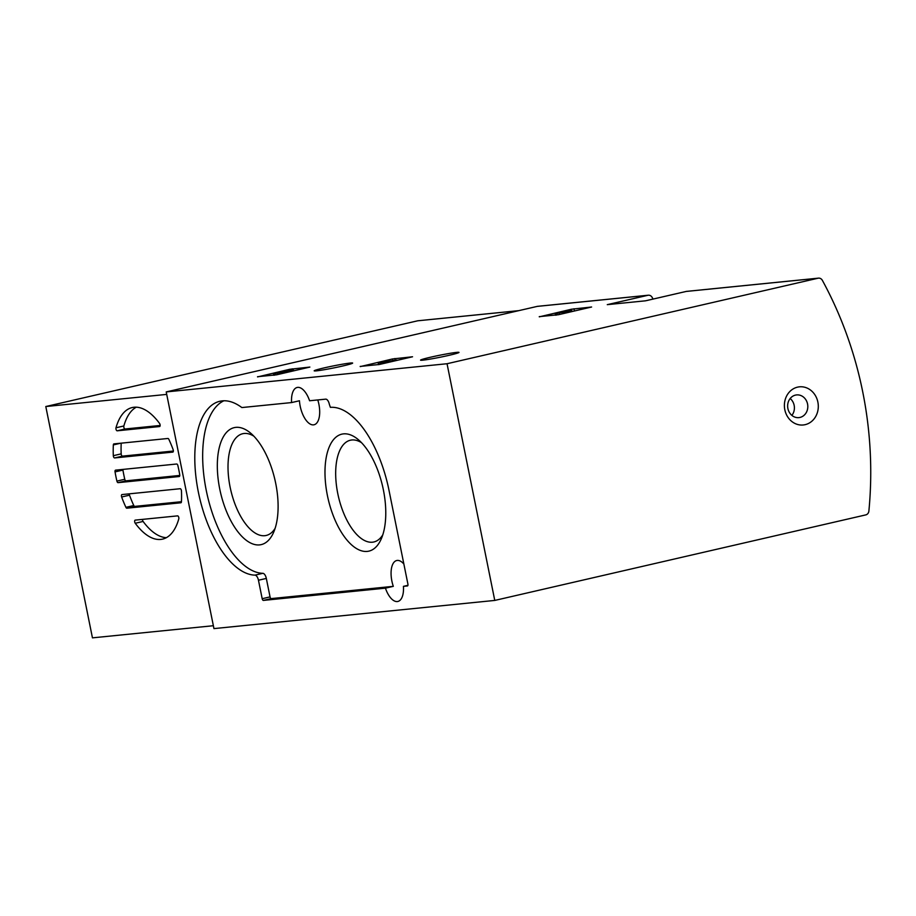 <?xml version="1.0" encoding="UTF-8"?>
<svg xmlns="http://www.w3.org/2000/svg" width="916" height="916" viewBox="0 0 916 916"><rect width="100%" height="100%" fill="white"/><g stroke="black" fill="none" stroke-linecap="round" stroke-linejoin="round"><path stroke-width="1.37" d="M494.766 600.427L865.78 514.895A4.557 4.03 84.3 0 0 868.883 511.036A360.389 318.356 84.3 0 0 822.373 280.365A4.557 4.03 84.3 0 0 818.057 278.212L447.042 363.732L166.22 391.922L213.943 628.605L494.766 600.427L447.042 363.732M367.224 551.409A60.021 27.949 -103 0 0 381.182 539.077A60.021 27.949 -103 0 0 358.259 439.611A60.021 27.949 -103 0 0 325.34 480.98A60.021 27.949 -103 0 0 367.224 551.409M259.56 544.894A60.021 27.949 -103 0 0 273.518 532.562A60.021 27.949 -103 0 0 250.595 433.108A60.021 27.949 -103 0 0 217.676 474.465A60.021 27.949 -103 0 0 259.56 544.894M317.783 399.949A20.072 9.343 77 0 1 314.039 424.772A20.072 9.343 77 0 1 313.501 424.864A20.072 9.343 77 0 1 299.452 400.761L291.586 402.571A20.072 9.343 77 0 1 297.162 387.468A20.072 9.343 77 0 1 309.597 400.761L325.695 399.147A5.473 2.553 77 0 1 329.325 404.254L330.378 407.345A88.955 41.438 77 0 1 389.002 490.3L407.906 584.076A1.821 0.847 77 0 1 407.471 585.942A1.821 0.847 77 0 1 407.414 585.954L403.441 586.355A20.072 9.343 77 0 1 397.865 601.457A20.072 9.343 77 0 1 397.326 601.549A20.072 9.343 77 0 1 385.43 588.164L263.396 600.404A1.821 0.847 77 0 1 262.182 598.709L258.461 580.24A5.473 2.553 77 0 0 254.98 575.134A88.955 41.438 77 0 1 198.371 492.167A88.955 41.438 77 0 1 219.863 401.265A88.955 41.438 77 0 1 241.652 407.414A1.821 0.847 77 0 0 242.053 407.54L291.586 402.571M403.864 564.016A20.072 9.343 77 0 0 396.72 560.523A20.072 9.343 77 0 0 393.308 586.343L271.262 598.595A1.821 0.847 77 0 1 270.048 596.888L266.327 578.431A5.473 2.553 77 0 0 262.846 573.313A88.955 41.438 77 0 1 207.153 494.594A88.955 41.438 77 0 1 223.893 400.773M653.074 299.074A360.389 318.356 84.3 0 0 652.181 297.437A4.557 4.03 84.3 0 0 647.864 295.296L607.285 304.65L645.585 300.803L686.153 291.448A4.557 4.03 -95.7 0 1 687.046 291.357M538.127 306.31A4.557 4.03 84.3 0 0 537.234 306.391L166.22 391.922M539.261 316.638L558.405 314.726L591.599 307.009L571.515 309.207L539.306 316.844M360.194 366.411L379.35 364.488L412.543 356.771L392.46 358.969L360.24 366.606M257.533 376.716L276.678 374.793L309.871 367.076L289.788 369.274L257.568 376.911M342.55 366.034A19.614 1.03 -11.4 0 0 352.637 363.068A19.614 1.03 -11.4 0 0 333.206 365.942A19.614 1.03 -11.4 0 0 314.177 370.82A19.614 1.03 -11.4 0 0 342.55 366.034M448.92 355.351A19.614 1.03 -11.4 0 0 459.008 352.397A19.614 1.03 -11.4 0 0 439.577 355.271A19.614 1.03 -11.4 0 0 420.547 360.148A19.614 1.03 -11.4 0 0 448.92 355.351M805.118 424.669A19.156 16.923 84.3 0 0 813.763 393.227A19.156 16.923 84.3 0 0 785.138 399.834A19.156 16.923 84.3 0 0 805.118 424.669M393.308 586.343L385.43 588.164M407.929 585.313L403.441 586.355M361.534 442.691A52.212 24.32 -103 0 0 350.393 440.218A52.212 24.32 -103 0 0 338.084 495.052A52.212 24.32 -103 0 0 372.423 542.203A52.212 24.32 -103 0 0 373.843 541.974A52.212 24.32 -103 0 0 382.774 534.875M253.869 436.188A52.212 24.32 -103 0 0 242.729 433.715A52.212 24.32 -103 0 0 230.42 488.537A52.212 24.32 -103 0 0 264.758 535.7A52.212 24.32 -103 0 0 266.178 535.459A52.212 24.32 -103 0 0 275.109 528.36M791.871 415.383A11.404 10.076 84.3 0 0 790.176 398.506M799.977 417.433A11.404 10.076 84.3 0 0 807.672 404.632A11.404 10.076 84.3 0 0 796.588 394.922A11.404 10.076 84.3 0 0 787.703 407.276A11.404 10.076 84.3 0 0 798.867 417.616A11.404 10.076 84.3 0 0 799.977 417.433M274.674 375.182L274.399 373.797L273.483 373.785L281.04 371.85L293.624 370.213L279.254 373.304L279.426 374.163M274.399 373.797L283.262 371.621L290.051 370.934L279.254 373.304M277.537 373.075L277.834 374.53M378.102 363.091L387.8 362.118L396.765 360.057L378.583 362.667L378.423 364.683M386.105 362.289L386.22 362.896M381.01 362.427L381.331 364.03M380.518 362.85L380.781 364.156M556.413 315.115L556.126 313.73L558.783 312.997L566.935 311.348L562.275 313.112L564.622 312.871L570.233 311.36M562.275 313.112L562.413 313.799M559.264 313.009L559.562 314.451M556.126 313.73L562.779 311.772L570.13 310.845M115.989 427.783A67.521 31.442 77 0 1 132.225 407.54A67.521 31.442 77 0 1 159.544 423.421A1.821 0.847 77 0 1 160.14 425.299A1.821 0.847 77 0 1 159.624 426.547A1.821 0.847 77 0 1 159.579 426.547L117.202 430.806A1.821 0.847 77 0 1 116.183 429.764A1.821 0.847 77 0 1 115.989 427.783L123.855 425.974A67.521 31.442 77 0 1 136.289 407.185M168.853 439.337A67.521 31.442 77 0 1 173.135 449.676A1.821 0.847 77 0 1 172.849 452.103A1.821 0.847 77 0 1 172.803 452.103L114.603 457.943A1.821 0.847 77 0 1 113.321 455.687A67.521 31.442 77 0 1 113.344 444.913A1.821 0.847 77 0 1 113.859 443.905A1.821 0.847 77 0 1 113.905 443.894L167.914 438.478A1.821 0.847 77 0 1 168.853 439.337M173.364 451.027L122.469 456.134A1.821 0.847 77 0 1 121.187 453.867A67.521 31.442 77 0 1 121.21 443.161M181.46 490.987A67.521 31.442 77 0 1 181.437 501.762A1.821 0.847 77 0 1 180.921 502.77A1.821 0.847 77 0 1 180.876 502.781L126.866 508.197A1.821 0.847 77 0 1 125.927 507.338A67.521 31.442 77 0 1 121.645 496.987A1.821 0.847 77 0 1 121.931 494.571A1.821 0.847 77 0 1 121.977 494.571L180.177 488.72A1.821 0.847 77 0 1 181.46 490.987M177.876 465.591A67.521 31.442 77 0 1 179.731 474.774A1.821 0.847 77 0 1 179.261 476.515A1.821 0.847 77 0 1 179.215 476.526L118.095 482.652A1.821 0.847 77 0 1 116.904 481.083A67.521 31.442 77 0 1 115.05 471.9A1.821 0.847 77 0 1 115.519 470.16A1.821 0.847 77 0 1 115.565 470.148L176.685 464.011A1.821 0.847 77 0 1 177.876 465.591M179.776 475.438L125.961 480.843A1.821 0.847 77 0 1 124.771 479.263A67.521 31.442 77 0 1 122.927 470.08A1.821 0.847 77 0 1 122.87 469.416M178.792 518.88A67.521 31.442 77 0 1 162.556 539.123A67.521 31.442 77 0 1 135.236 523.254A1.821 0.847 77 0 1 134.641 521.376A1.821 0.847 77 0 1 135.156 520.128A1.821 0.847 77 0 1 135.202 520.116L177.578 515.868A1.821 0.847 77 0 1 178.597 516.91A1.821 0.847 77 0 1 178.792 518.88M166.369 537.681A67.521 31.442 77 0 1 143.102 521.444A1.821 0.847 77 0 1 142.507 519.383M181.437 501.705L134.732 506.388A1.821 0.847 77 0 1 133.793 505.517A67.521 31.442 77 0 1 129.511 495.178A1.821 0.847 77 0 1 129.282 493.839M160.14 425.471L125.068 428.986A1.821 0.847 77 0 1 124.049 427.955A1.821 0.847 77 0 1 123.855 425.974M418.097 320.76A1.821 1.614 84.3 0 0 417.73 320.795L45.8 406.532L92.447 637.857L213.371 625.72M166.723 394.395L45.8 406.532M647.864 295.296L537.234 306.391M818.057 278.212L686.153 291.448M266.327 578.431L258.461 580.24M262.846 573.313L254.98 575.134M270.048 596.888L262.182 598.709M271.262 598.595L263.396 600.404M289.788 369.274L290.051 370.591M292.215 368.827L292.49 370.236M392.46 358.969L392.815 360.744M394.876 358.522L395.22 360.206M571.515 309.207L571.87 310.982M573.943 308.761L574.275 310.432M121.187 453.867L113.321 455.687M120.729 443.207L113.344 444.913M122.927 470.08L115.05 471.9M124.771 479.263L116.904 481.083M143.102 521.444L135.236 523.254M518.731 310.661L417.73 320.795M129.511 495.178L121.645 496.987M133.793 505.517L125.927 507.338M125.961 480.843L118.095 482.652M122.469 456.134L114.603 457.943M134.732 506.388L126.866 508.197M125.068 428.986L117.202 430.806M648.299 295.215L537.681 306.322M818.492 278.143L686.599 291.38M293.624 370.213L293.75 370.854M273.483 373.785L273.781 375.285M555.211 313.719L555.508 315.219M570.508 310.639L570.634 311.268M518.811 310.639L417.914 320.772"/></g></svg>
